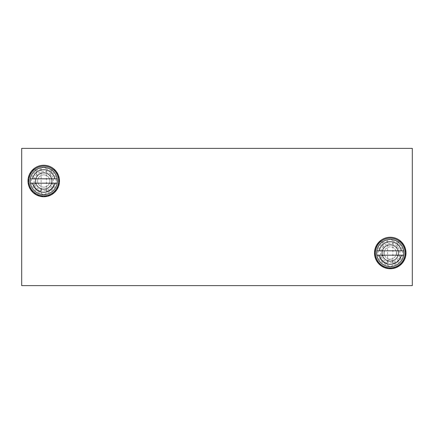 <?xml version="1.0" encoding="UTF-8"?>
<svg xmlns="http://www.w3.org/2000/svg" width="434" height="434" viewBox="0 0 434 434"><rect width="100%" height="100%" fill="white"/><g stroke="black" fill="none" stroke-linecap="round" stroke-linejoin="round"><path stroke-width="0.33" stroke-dasharray="2.17 1.63" d="M21.7 148.374L21.7 285.626L412.3 285.626L412.3 148.374L21.7 148.374M374.499 253A15.749 15.749 0 0 1 390.247 237.252A15.749 15.749 0 0 1 406.002 253A15.749 15.749 0 0 1 390.247 268.749A15.749 15.749 0 0 1 374.499 253A15.749 15.749 0 0 0 390.247 268.749A15.749 15.749 0 0 0 406.002 253A15.749 15.749 0 0 0 390.247 237.252A15.749 15.749 0 0 0 374.499 253A15.749 15.749 0 0 1 390.247 237.252A15.749 15.749 0 0 1 406.002 253A15.749 15.749 0 0 1 390.247 268.749A15.749 15.749 0 0 1 374.499 253M27.998 181A15.749 15.749 0 0 1 43.753 165.251A15.749 15.749 0 0 1 59.501 181A15.749 15.749 0 0 1 43.753 196.748A15.749 15.749 0 0 1 27.998 181A15.749 15.749 0 0 0 43.753 196.748A15.749 15.749 0 0 0 59.501 181A15.749 15.749 0 0 0 43.753 165.251A15.749 15.749 0 0 0 27.998 181A15.749 15.749 0 0 1 43.753 165.251A15.749 15.749 0 0 1 59.501 181A15.749 15.749 0 0 1 43.753 196.748A15.749 15.749 0 0 1 27.998 181M30.185 181A13.568 13.568 0 0 1 43.753 167.432A13.568 13.568 0 0 1 57.315 181A13.568 13.568 0 0 1 43.753 194.568A13.568 13.568 0 0 1 30.185 181A13.568 13.568 0 0 1 43.753 167.432A13.568 13.568 0 0 1 57.315 181A13.568 13.568 0 0 1 43.753 194.568A13.568 13.568 0 0 0 57.315 181A13.568 13.568 0 0 0 43.753 167.432A13.568 13.568 0 0 0 30.185 181A13.568 13.568 0 0 0 43.753 194.568A13.568 13.568 0 0 1 30.185 181M41.116 193.152C41.328 193.586 42.206 194.041 43.753 194.53C42.206 194.041 41.328 193.586 41.116 193.152C34.959 191.372 31.693 187.287 31.319 180.886L32.637 175.428C34.47 171.956 37.297 169.759 41.116 168.848C41.328 168.414 42.206 167.958 43.753 167.47C42.206 167.958 41.328 168.414 41.116 168.848L41.116 193.152M30.358 178.819L57.142 178.819M30.358 183.181L57.142 183.181M46.384 168.848C46.172 168.414 45.293 167.958 43.753 167.47C45.293 167.958 46.172 168.414 46.384 168.848L46.384 193.152C46.172 193.586 45.293 194.041 43.753 194.53C45.293 194.041 46.172 193.586 46.384 193.152C50.279 192.219 53.132 189.967 54.95 186.398L56.181 180.918C55.726 174.614 52.46 170.589 46.384 168.848M376.685 253A13.568 13.568 0 0 1 390.247 239.432A13.568 13.568 0 0 1 403.815 253A13.568 13.568 0 0 1 390.247 266.568A13.568 13.568 0 0 1 376.685 253A13.568 13.568 0 0 1 390.247 239.432A13.568 13.568 0 0 1 403.815 253A13.568 13.568 0 0 1 390.247 266.568A13.568 13.568 0 0 0 403.815 253A13.568 13.568 0 0 0 390.247 239.432A13.568 13.568 0 0 0 376.685 253A13.568 13.568 0 0 0 390.247 266.568A13.568 13.568 0 0 1 376.685 253M387.616 265.152C387.828 265.586 388.707 266.042 390.247 266.53C388.707 266.042 387.828 265.586 387.616 265.152C381.459 263.373 378.193 259.288 377.819 252.886L379.137 247.429C380.971 243.957 383.797 241.76 387.616 240.848C387.828 240.414 388.707 239.959 390.247 239.47C388.707 239.959 387.828 240.414 387.616 240.848L387.616 265.152M376.858 250.819L403.642 250.819M376.858 255.181L403.642 255.181M392.884 240.848C392.672 240.414 391.793 239.959 390.247 239.47C391.793 239.959 392.672 240.414 392.884 240.848L392.884 265.152C392.672 265.586 391.793 266.042 390.247 266.53C391.793 266.042 392.672 265.586 392.884 265.152C396.703 264.241 399.53 262.044 401.363 258.572C403.083 254.942 403.121 251.291 401.466 247.63C399.649 244.049 396.79 241.787 392.884 240.848M405.101 253A14.848 14.848 0 0 1 390.247 267.849A14.848 14.848 0 0 1 375.399 253A14.848 14.848 0 0 1 390.247 238.152A14.848 14.848 0 0 1 405.101 253M381.811 253A8.436 8.436 0 0 0 390.247 261.436A8.436 8.436 0 0 0 398.689 253A8.436 8.436 0 0 0 390.247 244.564A8.436 8.436 0 0 0 381.811 253A8.436 8.436 0 0 0 390.247 261.436A8.436 8.436 0 0 0 398.689 253A8.436 8.436 0 0 0 390.247 244.564A8.436 8.436 0 0 0 381.811 253A8.436 8.436 0 0 1 390.247 244.564A8.436 8.436 0 0 1 398.689 253A8.436 8.436 0 0 1 390.247 261.436A8.436 8.436 0 0 1 381.811 253A8.436 8.436 0 0 0 390.247 261.436A8.436 8.436 0 0 0 398.689 253A8.436 8.436 0 0 0 390.247 244.564A8.436 8.436 0 0 0 381.811 253M380.575 253A9.673 9.673 0 0 0 390.247 262.673A9.673 9.673 0 0 0 399.926 253A9.673 9.673 0 0 0 390.247 243.328A9.673 9.673 0 0 0 380.575 253A9.673 9.673 0 0 0 390.247 262.673A9.673 9.673 0 0 0 399.926 253A9.673 9.673 0 0 0 390.247 243.328A9.673 9.673 0 0 0 380.575 253M382.305 253A7.942 7.942 0 0 1 390.247 245.058A7.942 7.942 0 0 1 397.739 255.68L396.134 255.252A6.298 6.298 0 0 0 396.079 250.608A6.298 6.298 0 0 1 396.134 255.252L397.739 255.68A7.953 7.953 0 0 1 388.175 260.677A2.251 2.251 0 0 1 392.423 260.97L392.77 262.266A1.123 1.123 0 0 0 394.278 263.02A10.801 10.801 0 0 0 399.991 257.66A1.123 1.123 0 0 0 399.269 256.087A1.123 1.123 0 0 1 399.991 257.66A10.801 10.801 0 0 1 394.278 263.02A1.123 1.123 0 0 1 392.77 262.266L392.423 260.97A2.251 2.251 0 0 0 388.077 260.97A2.251 2.251 0 0 1 388.175 260.677A7.953 7.953 0 0 1 382.761 255.68L384.367 255.252A6.298 6.298 0 0 1 384.421 250.608A6.298 6.298 0 0 0 384.367 255.252L381.231 256.087A1.123 1.123 0 0 0 380.51 257.66A10.801 10.801 0 0 0 386.222 263.02A1.123 1.123 0 0 0 387.73 262.266L388.077 260.97L387.73 262.266A1.123 1.123 0 0 1 386.222 263.02A10.801 10.801 0 0 1 380.51 257.66A1.123 1.123 0 0 1 381.231 256.087L382.761 255.68A7.953 7.953 0 0 1 382.294 253A7.942 7.942 0 0 0 390.247 260.942A7.942 7.942 0 0 0 398.195 253A7.942 7.942 0 0 0 390.247 245.058A7.942 7.942 0 0 0 382.305 253A7.942 7.942 0 0 0 390.247 260.942A7.942 7.942 0 0 0 398.195 253A7.953 7.953 0 0 1 390.247 260.953A7.953 7.953 0 0 1 383.813 248.329L382.072 241.83L383.813 248.329A7.953 7.953 0 0 1 396.687 248.329L398.428 241.83A1.123 1.123 0 0 1 400.246 241.266A15.412 15.412 0 0 1 401.434 263.606A15.412 15.412 0 0 1 379.066 263.606A15.412 15.412 0 0 1 380.255 241.266A1.123 1.123 0 0 1 382.072 241.83A1.123 1.123 0 0 0 380.255 241.266A15.412 15.412 0 0 0 379.066 263.606A15.412 15.412 0 0 0 401.434 263.606A15.412 15.412 0 0 0 400.246 241.266A1.123 1.123 0 0 0 398.428 241.83L396.687 248.329A7.953 7.953 0 0 1 398.206 253A7.953 7.953 0 0 0 390.247 245.047A7.953 7.953 0 0 0 382.294 253M384.106 253A6.141 6.141 0 0 1 390.247 246.859A6.141 6.141 0 0 1 396.394 253A6.141 6.141 0 0 1 390.247 259.141A6.141 6.141 0 0 1 384.106 253A6.141 6.141 0 0 1 390.247 246.859A6.141 6.141 0 0 1 396.394 253A6.141 6.141 0 0 1 390.247 259.141A6.141 6.141 0 0 1 384.106 253M384.133 253A6.114 6.114 0 0 1 390.247 246.886A6.114 6.114 0 0 1 396.367 253A6.114 6.114 0 0 1 390.247 259.114A6.114 6.114 0 0 1 384.133 253M58.601 181A14.848 14.848 0 0 1 43.753 195.848A14.848 14.848 0 0 1 28.899 181A14.848 14.848 0 0 1 43.753 166.151A14.848 14.848 0 0 1 58.601 181M35.311 181A8.436 8.436 0 0 0 43.753 189.436A8.436 8.436 0 0 0 52.188 181A8.436 8.436 0 0 0 43.753 172.564A8.436 8.436 0 0 0 35.311 181A8.436 8.436 0 0 0 43.753 189.436A8.436 8.436 0 0 0 52.188 181A8.436 8.436 0 0 0 43.753 172.564A8.436 8.436 0 0 0 35.311 181A8.436 8.436 0 0 1 43.753 172.564A8.436 8.436 0 0 1 52.188 181A8.436 8.436 0 0 1 43.753 189.436A8.436 8.436 0 0 1 35.311 181A8.436 8.436 0 0 0 43.753 189.436A8.436 8.436 0 0 0 52.188 181A8.436 8.436 0 0 0 43.753 172.564A8.436 8.436 0 0 0 35.311 181M34.074 181A9.673 9.673 0 0 0 43.753 190.672A9.673 9.673 0 0 0 53.425 181A9.673 9.673 0 0 0 43.753 171.327A9.673 9.673 0 0 0 34.074 181A9.673 9.673 0 0 0 43.753 190.672A9.673 9.673 0 0 0 53.425 181A9.673 9.673 0 0 0 43.753 171.327A9.673 9.673 0 0 0 34.074 181M35.805 181A7.942 7.942 0 0 1 43.753 173.058A7.942 7.942 0 0 1 51.239 183.68L52.769 184.092A1.123 1.123 0 0 1 53.49 185.66A1.123 1.123 0 0 0 52.769 184.092L51.239 183.68A7.953 7.953 0 0 0 51.706 181A7.942 7.942 0 0 1 43.753 188.942A7.942 7.942 0 0 1 35.805 181A7.942 7.942 0 0 1 43.753 173.058A7.942 7.942 0 0 1 51.695 181A7.942 7.942 0 0 1 43.753 188.942A7.942 7.942 0 0 1 35.805 181A7.953 7.953 0 0 1 43.753 173.047A7.953 7.953 0 0 1 51.706 181A7.953 7.953 0 0 1 43.753 188.953A7.953 7.953 0 0 1 37.313 176.329L35.572 169.835A1.123 1.123 0 0 0 33.754 169.265A1.123 1.123 0 0 1 35.572 169.835L37.313 176.329A7.953 7.953 0 0 0 35.794 181A7.953 7.953 0 0 1 43.753 173.047A7.953 7.953 0 0 1 51.706 181A7.953 7.953 0 0 0 50.187 176.329A7.953 7.953 0 0 1 43.753 188.953A7.953 7.953 0 0 1 35.794 181A7.953 7.953 0 0 0 36.261 183.68A7.953 7.953 0 0 1 35.794 181M37.606 181A6.141 6.141 0 0 1 43.753 174.859A6.141 6.141 0 0 1 49.894 181A6.141 6.141 0 0 1 43.753 187.141A6.141 6.141 0 0 1 37.606 181A6.141 6.141 0 0 1 43.753 174.859A6.141 6.141 0 0 1 49.894 181A6.141 6.141 0 0 1 43.753 187.141A6.141 6.141 0 0 1 37.606 181M33.754 169.265A15.412 15.412 0 0 0 32.566 191.606A15.412 15.412 0 0 0 54.934 191.606A15.412 15.412 0 0 0 53.745 169.265A1.123 1.123 0 0 0 51.928 169.835A1.123 1.123 0 0 1 53.745 169.265A15.412 15.412 0 0 1 54.934 191.606A15.412 15.412 0 0 1 32.566 191.606A15.412 15.412 0 0 1 33.754 169.265M51.928 169.835L50.187 176.329L51.928 169.835M53.49 185.66A10.801 10.801 0 0 1 47.778 191.02A1.123 1.123 0 0 1 46.27 190.266A1.123 1.123 0 0 0 47.778 191.02A10.801 10.801 0 0 0 53.49 185.66M46.27 190.266L45.923 188.969A2.251 2.251 0 0 0 45.825 188.676A7.953 7.953 0 0 1 41.675 188.676A2.251 2.251 0 0 0 41.577 188.969L41.23 190.266A1.123 1.123 0 0 1 39.722 191.02A1.123 1.123 0 0 0 41.23 190.266L41.577 188.969A2.251 2.251 0 0 1 41.675 188.676A7.953 7.953 0 0 0 45.825 188.676A2.251 2.251 0 0 1 45.923 188.969L46.27 190.266M39.722 191.02A10.801 10.801 0 0 1 34.009 185.66A1.123 1.123 0 0 1 34.731 184.092A1.123 1.123 0 0 0 34.009 185.66A10.801 10.801 0 0 0 39.722 191.02M34.731 184.092L36.261 183.68L34.731 184.092M37.633 181A6.114 6.114 0 0 0 43.753 187.114A6.114 6.114 0 0 0 49.867 181A6.114 6.114 0 0 0 43.753 174.886A6.114 6.114 0 0 0 37.633 181"/><path stroke-width="0.65" d="M21.7 148.374L21.7 285.626L412.3 285.626L412.3 148.374L21.7 148.374M59.501 181A15.749 15.749 0 0 0 43.753 165.251A15.749 15.749 0 0 0 27.998 181A15.749 15.749 0 0 0 43.753 196.748A15.749 15.749 0 0 0 59.501 181M28.899 181A14.848 14.848 0 0 0 43.753 195.848A14.848 14.848 0 0 0 58.601 181A14.848 14.848 0 0 0 43.753 166.151A14.848 14.848 0 0 0 28.899 181M30.358 178.819A13.568 13.568 0 0 1 57.142 178.819A13.568 13.568 0 0 1 57.142 183.181L30.358 183.181A13.568 13.568 0 0 1 30.358 178.819L32.686 178.819A11.279 11.279 0 0 1 54.814 178.819L32.686 178.819M54.814 178.819L57.142 178.819M30.358 183.181A13.568 13.568 0 0 0 57.142 183.181M32.686 183.181A11.279 11.279 0 0 0 54.814 183.181M406.002 253A15.749 15.749 0 0 0 390.247 237.252A15.749 15.749 0 0 0 374.499 253A15.749 15.749 0 0 0 390.247 268.749A15.749 15.749 0 0 0 406.002 253M375.399 253A14.848 14.848 0 0 0 390.247 267.849A14.848 14.848 0 0 0 405.101 253A14.848 14.848 0 0 0 390.247 238.152A14.848 14.848 0 0 0 375.399 253M376.858 250.819A13.568 13.568 0 0 1 403.642 250.819A13.568 13.568 0 0 1 403.642 255.181L376.858 255.181A13.568 13.568 0 0 1 376.858 250.819L379.186 250.819A11.279 11.279 0 0 1 401.314 250.819L379.186 250.819M401.314 250.819L403.642 250.819M376.858 255.181A13.568 13.568 0 0 0 403.642 255.181M379.186 255.181A11.279 11.279 0 0 0 401.314 255.181"/></g></svg>
